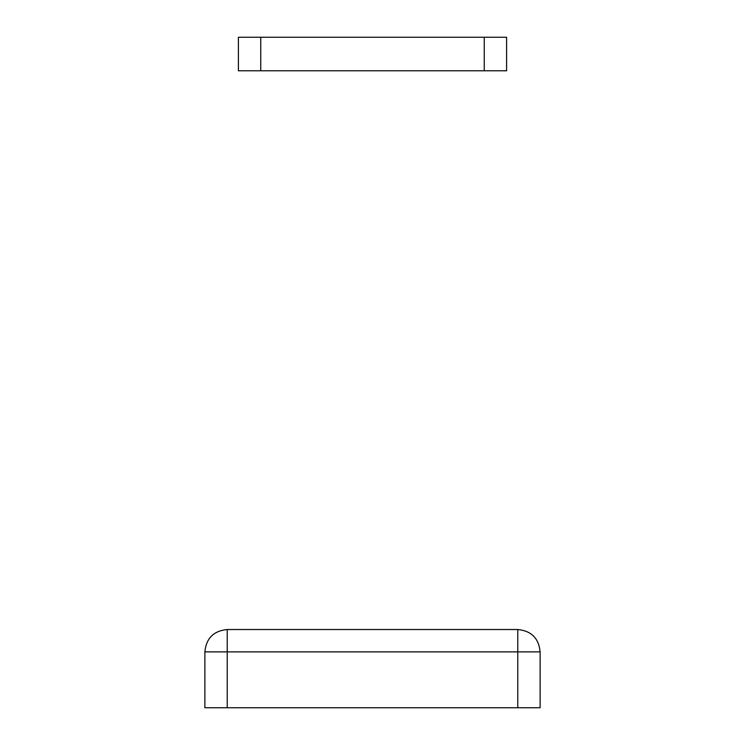 <?xml version="1.0" encoding="UTF-8"?>
<svg xmlns="http://www.w3.org/2000/svg" width="745" height="745" viewBox="0 0 745 745"><rect width="100%" height="100%" fill="white"/><g stroke="black" fill="none" stroke-linecap="round" stroke-linejoin="round"><path stroke-width="1.12" d="M506.6 37.25L506.6 70.775L484.25 70.775L484.25 37.25L506.6 37.25M260.75 37.25L260.75 70.775L238.4 70.775L238.4 37.25L484.25 37.25M260.75 70.775L484.25 70.775M227.225 629.525L517.775 629.525C531.353 630.847 538.803 638.297 540.125 651.875L540.125 707.75L517.775 707.75L517.775 629.525C531.353 630.847 538.803 638.297 540.125 651.875L227.225 651.875L227.225 629.525C213.647 630.847 206.197 638.297 204.875 651.875L227.225 651.875L227.225 707.75L204.875 707.75L204.875 651.875M227.225 707.75L517.775 707.75"/></g></svg>
